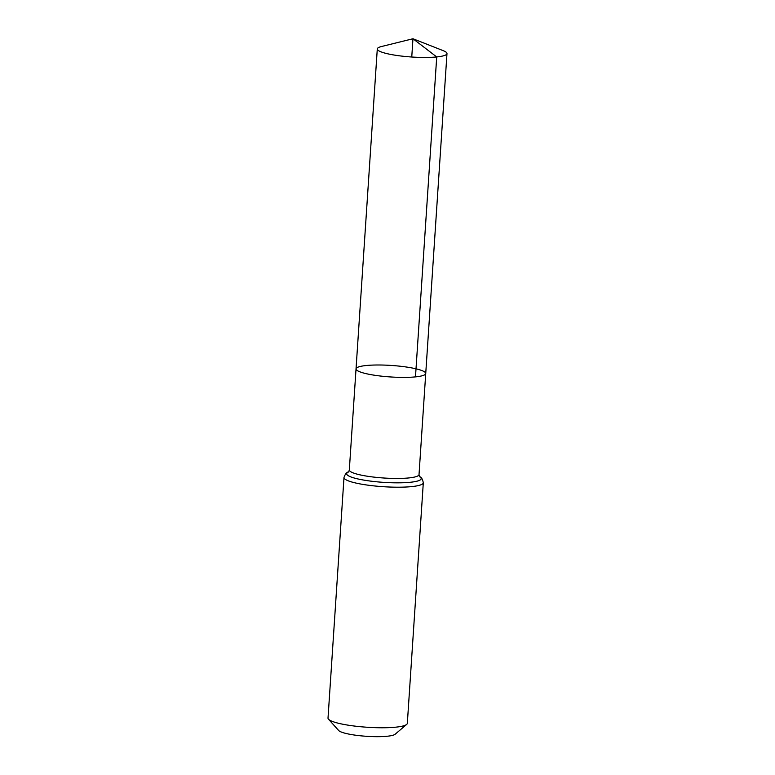 <?xml version="1.0" encoding="UTF-8"?>
<svg xmlns="http://www.w3.org/2000/svg" width="775" height="775" viewBox="0 0 775 775"><rect width="100%" height="100%" fill="white"/><g stroke="black" fill="none" stroke-linecap="round" stroke-linejoin="round"><path stroke-width="1.16" d="M415.478 376.882A34.923 5.764 -176.2 0 1 377.338 375.642A34.923 5.764 -176.2 0 1 356.035 368.881A34.923 5.764 -176.2 0 1 391.268 365.442A34.923 5.764 -176.2 0 1 425.737 373.511A34.923 5.764 -176.2 0 1 415.478 376.882L436.722 56.943L412.968 38.75L411.757 57.011M423.305 482.786A39.738 6.558 3.8 0 1 411.632 486.613A39.738 6.558 3.8 0 1 368.232 485.208A39.738 6.558 3.8 0 1 343.993 477.516L328.019 718.076A39.738 6.558 3.8 0 0 328.503 719.21L338.665 730.496A28.704 4.737 3.8 0 0 358.069 735.523A28.704 4.737 3.8 0 0 387.151 736.25A28.704 4.737 3.8 0 0 395.134 734.245L406.691 724.402A39.738 6.558 3.8 0 0 407.33 723.346L423.305 482.786C422.54 478.979 421.242 476.925 419.401 476.615L419.023 474.571L446.981 53.572A34.923 5.764 -176.2 0 1 411.757 57.011A34.923 5.764 -176.2 0 1 377.289 48.941A34.923 5.764 -176.2 0 1 381.368 46.558L412.968 38.75L443.261 50.675A34.923 5.764 -176.2 0 1 446.981 53.572M328.503 719.21A39.738 6.558 3.8 0 0 355.376 726.165A39.738 6.558 3.8 0 0 395.647 727.183A39.738 6.558 3.8 0 0 406.691 724.402M343.993 477.516C345.253 473.845 346.812 471.985 348.682 471.917L349.322 469.941L356.035 368.881A34.923 5.764 3.8 0 0 390.503 376.95A34.923 5.764 3.8 0 0 425.737 373.511M349.322 469.941A34.923 5.764 3.8 0 0 370.624 476.702A34.923 5.764 3.8 0 0 408.764 477.942A34.923 5.764 3.8 0 0 419.023 474.571M348.343 472.072A37.336 6.161 3.8 0 0 364.608 480.238A37.336 6.161 3.8 0 0 410.198 482.282A37.336 6.161 3.8 0 0 419.721 476.809M356.035 368.881L377.289 48.941"/></g></svg>
